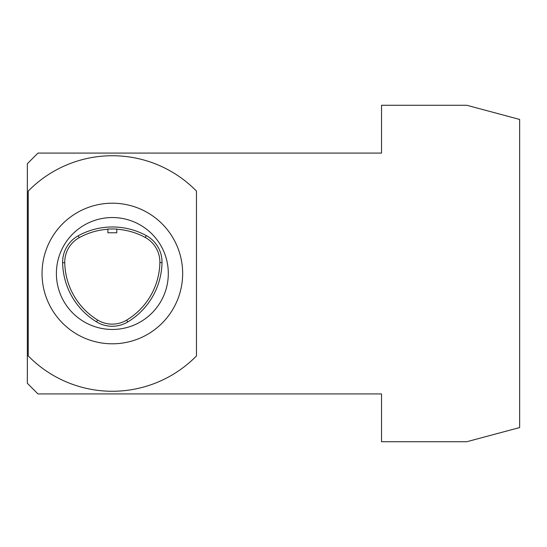 <?xml version="1.0" encoding="UTF-8"?>
<svg xmlns="http://www.w3.org/2000/svg" width="547" height="547" viewBox="0 0 547 547"><rect width="100%" height="100%" fill="white"/><g stroke="black" fill="none" stroke-linecap="round" stroke-linejoin="round"><path stroke-width="0.82" d="M96.511 321.855A30.106 30.106 0 0 0 127.745 321.951A70.836 70.836 0 0 0 162.008 262.608A30.106 30.106 0 0 0 146.309 235.607A70.836 70.836 0 0 0 78.153 235.819A30.106 30.106 0 0 0 62.625 262.724A70.836 70.836 0 0 0 96.511 321.855L97.626 320.036A27.972 27.972 0 0 0 126.644 320.125A68.696 68.696 0 0 0 159.874 262.567A27.972 27.972 0 0 0 145.29 237.48A68.696 68.696 0 0 0 116.778 229.248M466.776 105.27L381.526 105.27L381.526 153.078L37.975 153.078L27.35 163.703L27.35 383.297L37.975 393.922L381.526 393.922L381.526 441.73L466.776 441.73L519.65 427.563L519.65 119.437L466.776 105.27M107.923 229.261A68.696 68.696 0 0 0 79.192 237.692A27.972 27.972 0 0 0 64.758 262.683A68.696 68.696 0 0 0 97.626 320.036M196.469 191.081L196.469 355.919A117.762 117.762 0 0 1 28.232 355.919L28.232 191.081A117.762 117.762 0 0 1 196.469 191.081M112.354 217.542A55.958 55.958 0 0 1 160.811 301.479A55.958 55.958 0 0 1 63.89 301.479A55.958 55.958 0 0 1 112.354 217.542M112.354 203.197A70.303 70.303 0 0 1 173.235 308.652A70.303 70.303 0 0 1 51.466 308.652A70.303 70.303 0 0 1 112.354 203.197M107.923 228.995L116.778 228.981L116.778 232.769L107.923 232.769L107.923 228.995M64.758 262.683L62.625 262.724M79.192 237.692L78.153 235.819M145.29 237.48L146.309 235.607M126.644 320.125L127.745 321.951M159.874 262.567L162.008 262.608"/></g></svg>
